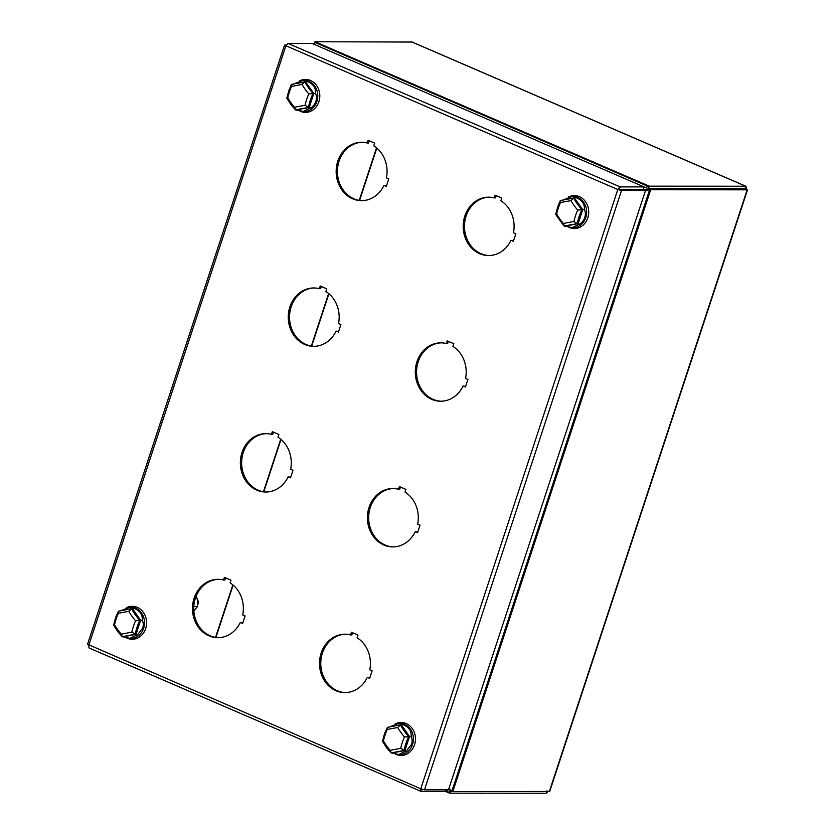 <?xml version="1.0" encoding="UTF-8"?>
<svg xmlns="http://www.w3.org/2000/svg" width="835" height="835" viewBox="0 0 835 835"><rect width="100%" height="100%" fill="white"/><g stroke="black" fill="none" stroke-linecap="round" stroke-linejoin="round"><path stroke-width="1.25" d="M196.298 595.741L197.53 600.678L197.394 606.596L193.814 610.876M197.624 606.064L197.342 606.909L197.624 606.064M193.793 606.586L197.394 606.596M197.811 604.707A6.482 5.657 -89.9 0 0 197.185 598.664M244.237 615.583L244.947 616.387M243.319 610.395A10.375 9.049 90.1 0 1 243.371 608.83L243.173 612.201M358.017 635.07L351.452 632.231L350.564 634.924A29.194 25.457 -89.9 0 0 344.98 634.203A29.194 25.457 -89.9 0 0 319.909 658.157A29.194 25.457 -89.9 0 0 335.973 690.712A29.194 25.457 -89.9 0 0 344.928 692.591A29.194 25.457 -89.9 0 0 367.306 677.352L369.654 678.364L372.128 670.839L369.78 669.827A29.194 25.457 -89.9 0 0 357.13 637.763L358.017 635.07M352.558 632.711L351.838 634.924L350.564 634.924M345.617 634.214A29.194 25.457 -89.9 0 0 321.131 658.512A29.194 25.457 -89.9 0 0 337.246 690.712A29.194 25.457 -89.9 0 0 345.565 692.58M367.306 677.352L369.811 677.884M230.982 580.179L224.417 577.35L223.529 580.033A29.194 25.457 -89.9 0 0 217.945 579.323A29.194 25.457 -89.9 0 0 192.885 603.267A29.194 25.457 -89.9 0 0 208.938 635.821A29.194 25.457 -89.9 0 0 217.893 637.7A29.194 25.457 -89.9 0 0 240.271 622.461L242.62 623.474L245.093 615.948L242.745 614.936A29.194 25.457 -89.9 0 0 230.095 582.872L230.982 580.179M225.534 577.83L224.803 580.033L223.529 580.033M218.582 579.323A29.194 25.457 -89.9 0 0 194.096 603.622A29.194 25.457 -89.9 0 0 210.211 635.821A29.194 25.457 -89.9 0 0 218.53 637.69M240.271 622.461L242.776 622.993M405.914 489.393L399.349 486.555L398.462 489.247A29.194 25.457 -89.9 0 0 392.878 488.527A29.194 25.457 -89.9 0 0 367.807 512.471A29.194 25.457 -89.9 0 0 383.87 545.025A29.194 25.457 -89.9 0 0 392.826 546.904A29.194 25.457 -89.9 0 0 415.204 531.676L417.552 532.688L420.026 525.163L417.677 524.14A29.194 25.457 -89.9 0 0 405.027 492.076L405.914 489.393M400.456 487.035L399.735 489.247L398.462 489.247M393.515 488.538A29.194 25.457 -89.9 0 0 369.028 512.836A29.194 25.457 -89.9 0 0 385.144 545.036A29.194 25.457 -89.9 0 0 393.462 546.894M415.204 531.676L417.709 532.208M326.777 288.816L320.212 285.988L319.325 288.67A29.194 25.457 -89.9 0 0 313.741 287.96A29.194 25.457 -89.9 0 0 288.67 311.904A29.194 25.457 -89.9 0 0 304.733 344.458A29.194 25.457 -89.9 0 0 313.689 346.337A29.194 25.457 -89.9 0 0 336.067 331.098L338.415 332.111L340.889 324.585L338.54 323.573A29.194 25.457 -89.9 0 0 325.89 291.509L326.777 288.816M321.329 286.468L320.598 288.67L319.325 288.67M314.377 287.971A29.194 25.457 -89.9 0 0 289.891 312.269A29.194 25.457 -89.9 0 0 306.007 344.458A29.194 25.457 -89.9 0 0 314.325 346.327M336.067 331.098L338.572 331.641M453.812 343.707L447.247 340.868L446.36 343.561A29.194 25.457 -89.9 0 0 440.776 342.841A29.194 25.457 -89.9 0 0 415.705 366.795A29.194 25.457 -89.9 0 0 431.768 399.349A29.194 25.457 -89.9 0 0 440.723 401.228A29.194 25.457 -89.9 0 0 463.101 385.989L465.45 387.002L467.924 379.476L465.575 378.464A29.194 25.457 -89.9 0 0 452.925 346.4L453.812 343.707M448.353 341.358L447.633 343.561L446.36 343.561M441.412 342.851A29.194 25.457 -89.9 0 0 416.926 367.149A29.194 25.457 -89.9 0 0 433.041 399.349A29.194 25.457 -89.9 0 0 441.36 401.217M463.101 385.989L465.606 386.522M278.88 434.503L272.314 431.664L271.427 434.357A29.194 25.457 -89.9 0 0 265.843 433.636A29.194 25.457 -89.9 0 0 240.772 457.59A29.194 25.457 -89.9 0 0 256.836 490.145A29.194 25.457 -89.9 0 0 265.791 492.013A29.194 25.457 -89.9 0 0 288.169 476.785L290.517 477.797L292.991 470.272L290.643 469.26A29.194 25.457 -89.9 0 0 277.992 437.196L278.88 434.503M273.431 432.144L272.701 434.357L271.427 434.357M266.48 433.647A29.194 25.457 -89.9 0 0 241.993 457.945A29.194 25.457 -89.9 0 0 258.109 490.145A29.194 25.457 -89.9 0 0 266.428 492.013M288.169 476.785L290.674 477.317M501.71 198.031L495.145 195.192L494.257 197.885A29.194 25.457 -89.9 0 0 488.673 197.164A29.194 25.457 -89.9 0 0 463.602 221.108A29.194 25.457 -89.9 0 0 479.666 253.673A29.194 25.457 -89.9 0 0 488.621 255.541A29.194 25.457 -89.9 0 0 510.999 240.313L513.348 241.325L515.821 233.8L513.473 232.788A29.194 25.457 -89.9 0 0 500.823 200.713L501.71 198.031M496.251 195.672L495.531 197.885L494.257 197.885M489.31 197.175A29.194 25.457 -89.9 0 0 464.824 221.473A29.194 25.457 -89.9 0 0 480.939 253.673A29.194 25.457 -89.9 0 0 489.258 255.531M510.999 240.313L513.504 240.845M374.675 143.14L368.11 140.301L367.223 142.994A29.194 25.457 -89.9 0 0 361.639 142.274A29.194 25.457 -89.9 0 0 336.568 166.228A29.194 25.457 -89.9 0 0 352.631 198.782A29.194 25.457 -89.9 0 0 361.586 200.65A29.194 25.457 -89.9 0 0 383.964 185.422L386.313 186.435L388.786 178.909L386.438 177.897A29.194 25.457 -89.9 0 0 373.788 145.833L374.675 143.14M369.227 140.781L368.496 142.994L367.223 142.994M362.275 142.284A29.194 25.457 -89.9 0 0 337.789 166.582A29.194 25.457 -89.9 0 0 353.904 198.782A29.194 25.457 -89.9 0 0 362.223 200.65M383.964 185.422L386.469 185.954M286.019 45.508L284.892 45.017L286.259 45.017M619.319 189.315L617.785 189.535L621.532 190.474L645.528 190.495L448.468 789.868L424.462 789.847L420.767 788.772L421.08 791.413L88.99 647.929L88.781 645.33L285.8 46.092L288.012 43.399L620.113 186.894L619.319 189.315L643.315 189.336L644.119 186.915L620.113 186.894L617.785 189.535L284.505 45.153L87.456 644.484M617.785 189.535L420.767 788.772L87.832 644.39M644.119 186.915L312.019 43.42L288.012 43.399M422.061 789.284L421.341 791.465L445.337 791.486L445.88 789.868M645.528 190.495L643.409 189.576L619.413 189.555L621.532 190.474L424.462 789.847M446.015 789.868L449.094 792.791L450.503 790.735L449.7 793.166L546.184 793.25L546.988 790.818M450.42 790.693L448.719 789.075M546.184 793.25L547.948 791.632M648.565 188.825L746.219 188.887L747.544 189.733L549.701 791.496L452.82 791.538L650.684 189.743L648.461 188.846L650.684 189.743L747.168 189.827L744.956 188.679L648.378 188.606L648.43 186.508L649.275 186.163L648.471 188.585M452.82 791.538L448.802 788.845M648.461 188.846L644.453 190.025M448.886 788.584L451.818 791.371L649.661 189.639L645.392 190.902M744.444 188.668L745.05 188.908L745.759 186.247L649.275 186.163L315.056 41.75L412.02 42.042M313.73 44.161L315.056 41.75M644.098 189.869L648.378 188.606M638.044 189.576L638.848 189.336M643.806 187.875L648.43 186.508L314.263 42.115M746.219 188.887L746.01 186.288L411.801 41.886M313.939 43.368L311.935 43.368L314.054 44.286M299.974 111.138A16.481 14.372 -89.9 0 0 311.215 110.992A16.481 14.372 -89.9 0 0 318.615 89.293A16.481 14.372 -89.9 0 0 299.692 80.807A16.481 14.372 -89.9 0 0 299.535 80.891M577.674 210.086A29.423 11.126 -133.2 0 1 574.731 206.391A29.423 11.126 -133.2 0 1 573.28 204.356A29.423 11.126 -133.2 0 1 570.931 200.65A29.423 2.348 171.8 0 0 566.506 201.433A29.423 2.348 171.8 0 0 564.251 201.861A29.423 2.348 171.8 0 0 560.431 202.634A29.423 13.475 113.4 0 0 558.657 207.122A29.423 13.475 113.4 0 0 558.239 208.343A29.423 13.475 113.4 0 0 557.843 209.575A29.423 13.475 113.4 0 0 556.674 214.063A29.423 11.126 46.8 0 0 559.022 217.758A29.423 11.126 46.8 0 0 560.473 219.793A29.423 11.126 46.8 0 0 563.416 223.498A29.423 2.348 -8.2 0 1 567.236 222.715A29.423 2.348 -8.2 0 1 569.501 222.287A29.423 2.348 -8.2 0 1 573.916 221.515A29.423 13.475 -66.6 0 1 575.096 217.027A29.423 13.475 -66.6 0 1 575.482 215.795A29.423 13.475 -66.6 0 1 575.899 214.574A29.423 13.475 -66.6 0 1 577.674 210.086L584.343 209.543C585.565 211.839 585.7 214.512 584.75 217.57C583.728 220.513 581.995 222.695 579.553 224.114L571.975 227.642L565.629 226.17M560.431 202.634L560.786 200.494L560.17 200.849L557.853 206.485L555.703 214.418L563.834 225.805L564.46 226.097L563.416 223.498M570.931 200.65L573.676 198.062L574.699 198.031M560.598 200.515L573.676 198.062A26.01 9.832 46.8 0 0 576.651 202.947A26.01 9.832 46.8 0 0 577.935 204.742A26.01 9.832 46.8 0 0 581.964 209.637A26.01 11.909 113.4 0 0 579.49 215.566A26.01 11.909 113.4 0 0 579.114 216.651A26.01 11.909 113.4 0 0 578.77 217.737A26.01 11.909 113.4 0 0 577.35 223.655L573.916 221.515M561.569 200.494L572.006 196.507L575.732 197.509L574.459 198.062L582.736 209.637L578.133 223.655L577.35 223.655A26.01 2.077 171.8 0 0 571.38 224.688A26.01 2.077 171.8 0 0 569.386 225.064A26.01 2.077 171.8 0 0 564.46 226.097L566.161 226.65L565.243 226.097L578.133 223.655L579.553 224.114M575.732 197.509C581.964 199.857 584.834 203.876 584.343 209.543M572.006 196.507L573.081 196.507A15.573 13.579 90.1 0 1 585.773 217.57A15.573 13.579 90.1 0 1 573.06 227.652L571.975 227.642M568.865 227.318A16.481 14.372 -89.9 0 0 584.73 223.456A16.481 14.372 -89.9 0 0 587.36 205.107A16.481 14.372 -89.9 0 0 568.416 197.07A16.481 14.372 -89.9 0 1 587.36 205.107A16.481 14.372 -89.9 0 1 584.73 223.456A16.481 14.372 -89.9 0 1 568.865 227.318M145.248 615.802A16.481 14.372 -89.9 0 0 126.304 607.776A16.481 14.372 -89.9 0 1 145.248 615.802A16.481 14.372 -89.9 0 1 142.618 634.162A16.481 14.372 -89.9 0 1 126.753 638.013A16.481 14.372 -89.9 0 0 142.618 634.162A16.481 14.372 -89.9 0 0 145.248 615.802M406.875 754.047A16.481 14.372 -89.9 0 0 414.275 732.347A16.481 14.372 -89.9 0 0 395.352 723.872A16.481 14.372 -89.9 0 0 395.185 723.955A16.481 14.372 -89.9 0 1 395.352 723.872A16.481 14.372 -89.9 0 1 414.275 732.347A16.481 14.372 -89.9 0 1 406.875 754.047A16.481 14.372 -89.9 0 1 395.633 754.193A16.481 14.372 -89.9 0 0 406.875 754.047M308.793 93.906A29.423 11.126 -133.2 0 1 305.84 90.211A29.423 11.126 -133.2 0 1 304.389 88.176A29.423 11.126 -133.2 0 1 302.04 84.471A29.423 2.348 171.8 0 0 297.625 85.254A29.423 2.348 171.8 0 0 295.36 85.681A29.423 2.348 171.8 0 0 291.54 86.454A29.423 13.475 113.4 0 0 289.766 90.942A29.423 13.475 113.4 0 0 289.348 92.163A29.423 13.475 113.4 0 0 288.962 93.395A29.423 13.475 113.4 0 0 287.783 97.883A29.423 11.126 46.8 0 0 290.131 101.578A29.423 11.126 46.8 0 0 291.592 103.613A29.423 11.126 46.8 0 0 294.536 107.318A29.423 2.348 -8.2 0 1 298.356 106.536A29.423 2.348 -8.2 0 1 300.621 106.108A29.423 2.348 -8.2 0 1 305.036 105.335A29.423 13.475 -66.6 0 1 306.205 100.847A29.423 13.475 -66.6 0 1 306.602 99.615A29.423 13.475 -66.6 0 1 307.019 98.394A29.423 13.475 -66.6 0 1 308.793 93.906L315.463 93.363C316.684 95.66 316.82 98.332 315.87 101.39C314.847 104.333 313.115 106.515 310.672 107.934L303.084 111.462L296.738 109.99M291.54 86.454L291.906 84.314L291.279 84.679L288.973 90.305L286.822 98.238M302.04 84.471L304.796 81.882A26.01 9.832 46.8 0 0 307.771 86.767A26.01 9.832 46.8 0 0 309.054 88.562A26.01 9.832 46.8 0 0 313.073 93.457A26.01 11.909 113.4 0 0 310.599 99.386A26.01 11.909 113.4 0 0 310.234 100.471A26.01 11.909 113.4 0 0 309.889 101.557A26.01 11.909 113.4 0 0 308.47 107.475A26.01 2.077 171.8 0 0 302.5 108.508A26.01 2.077 171.8 0 0 300.496 108.884A26.01 2.077 171.8 0 0 295.58 109.917L291.091 104.886L286.822 98.259M305.036 105.335L309.242 107.475L296.352 109.917L295.58 109.917L294.536 107.318M291.707 84.335L305.808 81.851M296.352 109.917L297.27 110.471L296.352 109.917M292.688 84.314L303.115 80.327L306.852 81.329C313.083 83.677 315.943 87.696 315.463 93.363M310.672 107.934L309.242 107.475L313.856 93.457L305.579 81.882L306.852 81.329M303.115 80.327L304.201 80.327A15.573 13.579 90.1 0 1 316.893 101.39A15.573 13.579 90.1 0 1 304.17 111.472L303.084 111.462M121.305 634.193A29.423 2.348 -8.2 0 1 125.125 633.421A29.423 2.348 -8.2 0 1 127.39 632.993A29.423 2.348 -8.2 0 1 131.805 632.21A29.423 13.475 -66.6 0 1 132.984 627.732A29.423 13.475 -66.6 0 1 133.37 626.5A29.423 13.475 -66.6 0 1 133.788 625.269A29.423 13.475 -66.6 0 1 135.562 620.791A29.423 11.126 -133.2 0 1 132.619 617.086A29.423 11.126 -133.2 0 1 131.158 615.061A29.423 11.126 -133.2 0 1 128.809 611.356A29.423 2.348 171.8 0 0 124.394 612.128A29.423 2.348 171.8 0 0 122.129 612.556A29.423 2.348 171.8 0 0 118.309 613.339A29.423 13.475 113.4 0 0 116.545 617.816A29.423 13.475 113.4 0 0 116.117 619.048A29.423 13.475 113.4 0 0 115.731 620.28A29.423 13.475 113.4 0 0 114.562 624.757L114.071 625.206L114.562 624.757A29.423 11.126 46.8 0 0 116.91 628.463A29.423 11.126 46.8 0 0 118.361 630.488A29.423 11.126 46.8 0 0 121.305 634.193L122.348 636.792L123.507 636.865M118.309 613.339L118.476 611.21L133.621 608.214C139.852 610.562 142.722 614.57 142.232 620.248L135.562 620.791M131.805 632.21L137.441 634.819L129.863 638.347L123.131 636.792L136.021 634.36L140.624 620.342L132.588 608.736M113.591 625.144L117.86 631.761L122.348 636.792A26.01 2.077 171.8 0 1 127.264 635.769A26.01 2.077 171.8 0 1 129.268 635.383A26.01 2.077 171.8 0 1 135.239 634.36A26.01 11.909 113.4 0 1 136.658 628.431A26.01 11.909 113.4 0 1 137.378 626.26A26.01 11.909 113.4 0 1 139.852 620.342A26.01 9.832 46.8 0 1 135.823 615.447A26.01 9.832 46.8 0 1 134.539 613.652A26.01 9.832 46.8 0 1 131.565 608.757L128.809 611.356M118.476 611.21L115.741 617.19L113.591 625.123M119.457 611.189L129.884 607.212L133.621 608.214M142.232 620.248C143.453 622.534 143.589 625.206 142.639 628.264L137.441 634.819M129.884 607.212L130.97 607.212A15.573 13.579 90.1 0 1 143.662 628.264A15.573 13.579 90.1 0 1 130.938 638.347L129.863 638.347M390.185 750.373A29.423 2.348 -8.2 0 1 394.005 749.6A29.423 2.348 -8.2 0 1 396.27 749.172A29.423 2.348 -8.2 0 1 400.685 748.39A29.423 13.475 -66.6 0 1 401.865 743.912A29.423 13.475 -66.6 0 1 402.251 742.68A29.423 13.475 -66.6 0 1 402.668 741.449A29.423 13.475 -66.6 0 1 404.443 736.971A29.423 11.126 -133.2 0 1 401.499 733.266A29.423 11.126 -133.2 0 1 400.048 731.23A29.423 11.126 -133.2 0 1 397.7 727.535A29.423 2.348 171.8 0 0 393.285 728.308A29.423 2.348 171.8 0 0 391.02 728.736A29.423 2.348 171.8 0 0 387.2 729.519A29.423 13.475 113.4 0 0 385.426 733.996A29.423 13.475 113.4 0 0 385.008 735.228A29.423 13.475 113.4 0 0 384.622 736.46A29.423 13.475 113.4 0 0 383.442 740.937L382.952 741.386L383.442 740.937A29.423 11.126 46.8 0 0 385.791 744.643A29.423 11.126 46.8 0 0 387.242 746.667A29.423 11.126 46.8 0 0 390.185 750.373L391.239 752.972L392.398 753.045M387.2 729.519L387.367 727.389L402.512 724.394C408.733 726.742 411.603 730.75 411.112 736.428L404.443 736.971M400.685 748.39L406.321 750.999L398.744 754.527L392.012 752.972L404.902 750.54L409.515 736.522L401.468 724.916M387.367 727.389L384.622 733.37L382.472 741.303L386.741 747.941L391.239 752.972A26.01 2.077 171.8 0 1 396.155 751.949A26.01 2.077 171.8 0 1 398.149 751.563A26.01 2.077 171.8 0 1 404.13 750.54A26.01 11.909 113.4 0 1 405.549 744.611A26.01 11.909 113.4 0 1 406.259 742.44A26.01 11.909 113.4 0 1 408.733 736.522A26.01 9.832 46.8 0 1 404.704 731.627A26.01 9.832 46.8 0 1 403.42 729.832A26.01 9.832 46.8 0 1 400.456 724.937L397.7 727.535M388.338 727.368L398.775 723.392L402.512 724.394M411.112 736.428C412.333 738.714 412.469 741.386 411.519 744.444L406.321 750.999M398.775 723.392L399.85 723.392A15.573 13.579 90.1 0 1 412.542 744.444A15.573 13.579 90.1 0 1 399.829 754.527L398.744 754.527M449.094 792.791L445.431 791.215M747.168 189.827L549.305 791.632M411.54 41.833L745.759 186.247M215.555 637.397L232.84 584.844M263.453 491.721L280.737 439.168M311.351 346.034L328.635 293.492M359.248 200.358L376.533 147.805M215.91 637.46L233.122 585.095M263.808 491.773L281.019 439.408M311.705 346.097L328.917 293.732M359.603 200.41L376.815 148.046M565.712 199.461A26.01 2.077 -8.2 0 1 567.424 199.137M567.706 199.085A26.01 2.077 -8.2 0 1 573.353 198.114M296.822 83.281A26.01 2.077 -8.2 0 1 298.544 82.957M298.826 82.905A26.01 2.077 -8.2 0 1 304.472 81.934M125.594 609.79A26.01 2.077 -8.2 0 1 131.241 608.809M123.601 610.166A26.01 2.077 -8.2 0 1 125.313 609.842M394.475 725.97A26.01 2.077 -8.2 0 1 400.132 724.989M392.481 726.346A26.01 2.077 -8.2 0 1 394.193 726.022M445.389 791.361L449.439 793.104"/></g></svg>

